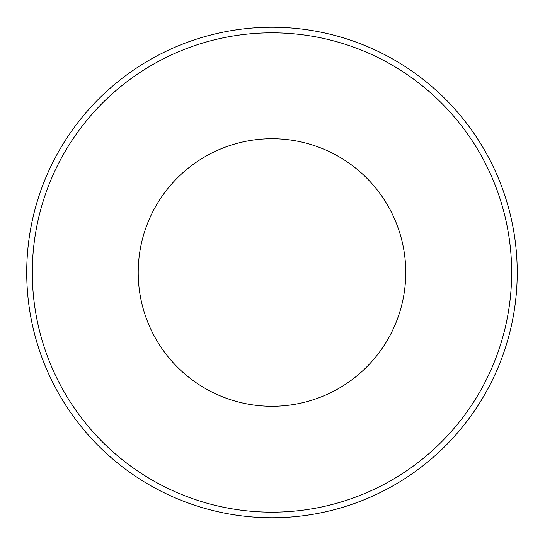 <?xml version="1.0" encoding="UTF-8"?>
<svg xmlns="http://www.w3.org/2000/svg" width="545" height="545" viewBox="0 0 545 545"><rect width="100%" height="100%" fill="white"/><g stroke="black" fill="none" stroke-linecap="round" stroke-linejoin="round"><path stroke-width="0.82" d="M517.225 272.5A245.25 245.25 0 0 0 271.975 27.25A245.25 245.25 0 0 0 26.725 272.5A245.25 245.25 0 0 0 271.975 517.75A245.25 245.25 0 0 0 517.225 272.5M271.975 138.73A133.77 133.77 0 0 0 156.129 339.385A133.77 133.77 0 0 0 387.829 339.385A133.77 133.77 0 0 0 271.975 138.73M511.653 272.5A239.677 239.677 0 0 1 152.137 480.063A239.677 239.677 0 0 1 152.137 64.937A239.677 239.677 0 0 1 511.653 272.5"/></g></svg>
